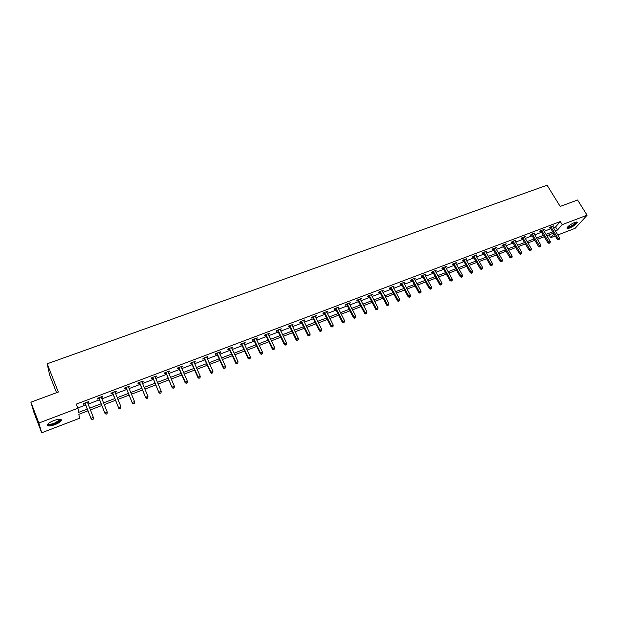 <?xml version="1.0" encoding="UTF-8"?>
<svg xmlns="http://www.w3.org/2000/svg" width="618" height="618" viewBox="0 0 618 618"><rect width="100%" height="100%" fill="white"/><g stroke="black" fill="none" stroke-linecap="round" stroke-linejoin="round"><path stroke-width="0.93" d="M53.944 420.503C59.398 418.71 61.839 418.772 61.282 420.704C60.278 422.048 58.162 423.369 54.932 424.666C49.479 426.474 47.022 426.412 47.563 424.466C48.575 423.114 50.699 421.793 53.944 420.503M574.609 222.488C576.54 221.8 577.405 221.847 577.212 222.65C575.999 224.519 573.473 226.304 569.634 228.011C567.687 228.714 566.814 228.66 567.007 227.849C568.22 225.987 570.754 224.195 574.609 222.488M56.555 392.7L49.672 375.172L47.192 363.793L547.085 185.215L560.202 206.435L577.575 200.008L587.1 215.219L575.111 228.343L557.791 234.979M555.234 235.96L550.715 237.691L554.006 233.952M549.016 234.886L550.715 237.691M87.949 410.823L78.857 414.292L79.459 418.301L41.684 432.785L38.864 423.029L77.945 408.22L78.571 412.384L87.246 409.085M38.864 423.029L30.9 402.187L33.959 412.546L41.684 432.785M553.396 227.779L555.59 226.945L560.294 221.553L76.308 404.11L77.945 408.22M77.853 407.988L85.624 405.045M88.026 404.133L99.452 399.8M101.862 398.888L113.125 394.616M115.543 393.705L126.651 389.494M129.077 388.575L140.039 384.419M142.472 383.5L153.279 379.406M155.713 378.479L166.373 374.438M168.822 373.511L179.336 369.525M181.785 368.598L192.159 364.666M194.616 363.739L204.852 359.861M207.316 358.927L217.405 355.103M219.877 354.168L229.834 350.391M232.314 349.456L242.132 345.732M244.612 344.79L254.307 341.121M256.794 340.178L266.35 336.555M268.845 335.605L278.278 332.036M280.781 331.086L290.089 327.555M292.592 326.613L301.777 323.129M304.28 322.179L313.341 318.749M315.852 317.791L324.798 314.407M327.316 313.45L336.146 310.105M338.664 309.154L347.37 305.848M349.896 304.898L358.494 301.638M361.02 300.68L369.502 297.459M372.036 296.501L380.41 293.334M382.944 292.368L391.209 289.239M393.743 288.274L401.909 285.184M404.442 284.226L412.5 281.167M415.041 280.209L422.99 277.196M425.532 276.231L433.388 273.256M435.929 272.291L443.685 269.355M446.227 268.39L453.882 265.485M456.424 264.519L463.987 261.661M466.536 260.696L473.991 257.868M476.54 256.903L483.909 254.106M486.459 253.141L493.736 250.383M496.285 249.417L503.469 246.698M506.026 245.725L513.118 243.044M515.675 242.071L522.673 239.421M525.23 238.448L532.152 235.829M534.701 234.863L541.538 232.268M544.095 231.302L550.839 228.745M552.762 226.736L553.512 225.871L549.943 227.223L549.178 228.112L550.136 227.748M543.461 230.267L544.219 229.386L540.619 230.746L539.862 231.642L540.835 231.271M534.083 233.828L534.84 232.932L531.21 234.299L530.468 235.195L531.449 234.825M524.612 237.412L525.377 236.509L521.716 237.891L520.989 238.78L521.978 238.409M515.049 241.028L515.829 240.116L512.137 241.514L511.418 242.403L512.415 242.024M505.408 244.674L506.196 243.762L502.465 245.168L501.762 246.049L502.774 245.67M495.667 248.359L496.47 247.439L492.708 248.861L492.021 249.742L493.033 249.355M485.841 252.074L486.652 251.147L482.859 252.584L482.187 253.457L483.214 253.071M475.93 255.829L476.748 254.894L472.917 256.339L472.26 257.219L473.295 256.825M465.918 259.614L466.752 258.672L462.882 260.132L462.241 261.005L463.284 260.611M455.814 263.438L456.656 262.488L452.755 263.963L452.129 264.836L453.179 264.434M445.617 267.3L446.474 266.343L442.527 267.833L441.924 268.691L442.982 268.289M435.319 271.194L436.184 270.228L432.206 271.735L431.619 272.592L432.693 272.19M424.921 275.126L425.802 274.153L421.785 275.674L421.213 276.532L422.295 276.122M414.431 279.097L415.319 278.115L411.264 279.645L410.707 280.502L411.804 280.085M403.84 283.106L404.744 282.117L400.642 283.662L400.109 284.512L401.213 284.095M393.141 287.154L394.052 286.157L389.919 287.718L389.402 288.567L390.514 288.142M382.341 291.24L383.268 290.236L379.089 291.812L378.595 292.654L379.715 292.229M371.433 295.365L372.376 294.353L368.158 295.945L367.679 296.787L368.815 296.354M360.418 299.529L361.375 298.509L357.111 300.124L356.656 300.958L357.799 300.518M349.301 303.739L350.267 302.712L345.964 304.334L345.524 305.168L346.683 304.728M338.069 307.988L339.043 306.953L334.701 308.591L334.284 309.417L335.45 308.977M326.721 312.283L327.718 311.233L323.33 312.893L322.928 313.712L324.11 313.264M315.265 316.617L316.269 315.559L311.843 317.235L311.464 318.054L312.654 317.598M303.693 320.989L304.713 319.931L300.24 321.623L299.885 322.434L301.09 321.978M292.005 325.416L293.04 324.342L288.513 326.057L288.181 326.86L289.402 326.397M280.193 329.881L281.244 328.807L276.679 330.53L276.362 331.333L277.598 330.869M268.266 334.4L269.332 333.311L264.713 335.049L264.427 335.852L265.67 335.381M256.215 338.958L257.297 337.861L252.631 339.622L252.368 340.41L253.627 339.939M244.04 343.562L245.137 342.457L240.425 344.234L240.186 345.022L241.453 344.543M231.735 348.22L232.623 347.88L232.847 347.1L228.088 348.9L227.872 349.68L229.154 349.193M219.305 352.917L220.232 352.569L220.433 351.796L215.62 353.612L215.435 354.384L216.733 353.898M206.744 357.675L207.71 357.304L207.887 356.532L203.028 358.37L202.866 359.143L204.172 358.649M194.052 362.472L195.064 362.094L195.211 361.329L190.298 363.183L190.159 363.948L191.487 363.446M181.228 367.324L182.279 366.93L182.403 366.173L177.436 368.05L177.327 368.799L178.664 368.297M168.266 372.229L169.363 371.82L169.456 371.063L164.442 372.963L164.357 373.712L165.709 373.202M155.157 377.189L156.3 376.756L156.369 376.014L151.302 377.93L151.24 378.672L152.607 378.154M141.916 382.202L143.106 381.754L143.144 381.012L138.023 382.951L137.992 383.685L139.374 383.16M128.529 387.262L129.765 386.798L129.772 386.065L124.597 388.027L124.597 388.753L125.995 388.228M114.994 392.384L116.277 391.897L116.261 391.179L111.024 393.156L111.055 393.875L112.468 393.342M101.313 397.559L102.65 397.057L102.596 396.339L97.304 398.34L97.366 399.058L98.795 398.517M87.486 402.797L88.868 402.272L88.783 401.561L83.438 403.585L83.53 404.296L84.967 403.747M30.9 402.187L58.308 392.051L47.192 363.793M560.294 221.553L562.202 224.651L587.1 215.219M555.273 230.862L557.475 230.02L562.202 224.651M89.649 408.166L101.082 403.817M103.492 402.897L114.77 398.602M117.188 397.683L128.312 393.45M130.738 392.523L141.7 388.343M144.133 387.416L154.948 383.299M157.397 382.372L168.057 378.309M170.506 377.374L181.028 373.372M183.484 372.438L193.859 368.482M196.323 367.548L206.559 363.647M209.031 362.712L219.127 358.865M221.599 357.922L231.565 354.129M234.044 353.187L243.871 349.44M246.35 348.498L256.053 344.805M258.54 343.855L268.104 340.209M270.599 339.259L280.039 335.667M282.542 334.717L291.851 331.171M294.353 330.213L303.546 326.713M306.057 325.763L315.126 322.31M317.637 321.352L326.59 317.946M329.1 316.988L337.938 313.62M340.456 312.662L349.17 309.34M351.696 308.382L360.294 305.107M362.828 304.141L371.318 300.912M373.844 299.946L382.225 296.756M384.759 295.79L393.033 292.638M395.566 291.673L403.732 288.567M406.265 287.602L414.33 284.527M416.872 283.562L424.829 280.533M427.37 279.568L435.226 276.57M437.768 275.605L445.524 272.654M448.073 271.681L455.729 268.768M458.278 267.795L465.833 264.913M468.382 263.948L475.845 261.105M478.402 260.132L485.771 257.327M488.32 256.354L495.597 253.581M498.154 252.607L505.339 249.873M507.888 248.899L514.987 246.203M517.544 245.23L524.551 242.557M527.108 241.584L534.022 238.95M536.578 237.976L543.415 235.373M545.972 234.4L552.716 231.835M553.527 233.164L546.783 235.736M544.226 236.717L537.39 239.321M534.833 240.302L527.911 242.936M525.354 243.917L518.347 246.59M515.791 247.563L508.699 250.275M506.142 251.248L498.958 253.99M496.401 254.964L489.124 257.737M486.567 258.718L479.197 261.53M476.648 262.503L469.186 265.346M466.636 266.319L459.074 269.209M456.524 270.182L448.869 273.102M446.32 274.075L438.564 277.034M436.022 278.007L428.158 281.005M425.617 281.97L417.66 285.014M415.118 285.979L407.053 289.054M404.52 290.027L396.354 293.141M393.813 294.106L385.539 297.266M383.005 298.231L374.624 301.429M372.098 302.395L363.6 305.64M361.074 306.605L352.469 309.888M349.95 310.846L341.229 314.176M338.71 315.134L329.873 318.509M327.355 319.467L318.409 322.882M315.891 323.84L306.822 327.308M304.311 328.266L295.118 331.773M292.615 332.723L283.299 336.285M280.796 337.235L271.356 340.835M268.861 341.793L259.29 345.439M256.802 346.389L247.107 350.089M244.62 351.039L234.786 354.794M232.306 355.736L222.341 359.545M219.869 360.487L209.765 364.342M207.3 365.284L197.057 369.185M194.6 370.128L184.218 374.091M181.762 375.026L171.232 379.043M168.784 379.977L158.115 384.048M155.674 384.983L144.859 389.108M142.418 390.035L131.449 394.222M129.023 395.149L117.899 399.398M115.481 400.317L104.203 404.62M101.792 405.547L90.352 409.912M555.59 226.945L557.475 230.02M524.396 236.879L524.643 237.397M514.848 240.556L515.111 241.005M511.356 257.691L511.974 257.451L511.356 257.691L510.607 256.771L503.747 245.091L503.044 245.972L509.889 257.636L512.168 256.176L505.485 244.643M495.481 247.81L495.775 248.32M485.686 251.511L485.98 252.028M475.79 255.249L476.092 255.767M465.81 259.027L466.103 259.545M455.736 262.835L456.03 263.353M445.563 266.682L445.856 267.208M435.296 270.56L435.59 271.086M424.937 274.485L425.223 275.01M414.469 278.44L414.763 278.973M403.909 282.434L404.195 282.967M393.241 286.466L393.527 286.999M382.472 290.537L382.758 291.078M371.596 294.647L371.889 295.195M360.618 298.795L360.904 299.344M349.533 302.99L349.819 303.538M338.332 307.223L338.618 307.779M327.022 311.495L327.308 312.059M315.605 315.813L315.883 316.377M304.064 320.178L304.35 320.742M292.414 324.581L292.693 325.153M280.642 329.031L280.927 329.61M268.753 333.527L269.031 334.106M256.74 338.069L257.018 338.649M244.604 342.658L244.882 343.245M232.345 347.293L232.623 347.88M219.962 351.974L220.232 352.569M207.439 356.702L207.71 357.304M194.794 361.484L195.064 362.094M182.009 366.319L182.279 366.93M169.093 371.202L169.363 371.82M156.037 376.138L156.3 376.756M142.843 381.128L143.106 381.754M129.502 386.173L129.765 386.798M116.022 391.271L116.277 391.897M102.387 396.424L102.65 397.057M88.606 401.63L88.868 402.272M551.186 227.146L550.414 228.042L557.312 239.367L558.1 238.486L550.908 226.852M558.803 239.398L559.398 239.166L558.803 239.398L558.1 238.486L559.584 237.915L552.546 226.234M550.414 228.042L549.765 227.432M557.312 239.367L558.487 239.745M559.398 239.166L559.584 237.915M576.123 222.047L576.262 222.295C576.548 223.894 567.316 229.039 567.355 227.262M567.602 226.968C570.514 226.675 573.218 225.145 575.706 222.38L575.737 222.125M566.976 227.949C568.452 228.668 576.424 224.025 576.88 222.179L576.918 222.032M59.923 419.182L60.294 419.607C60.178 420.835 58.285 422.218 54.608 423.732C50.251 425.215 48.08 425.246 48.088 423.832M48.328 423.608C48.822 424.574 50.854 424.435 54.423 423.191L59.513 420.016L59.598 419.182M47.347 424.952C48.552 425.64 50.993 425.323 54.678 423.994C57.883 422.712 59.992 421.399 60.981 420.062L61.205 419.491M541.87 230.668L541.105 231.565L547.996 242.959L548.776 242.078L541.592 230.375M549.487 242.99L550.082 242.758L549.487 242.99L548.776 242.078L550.275 241.499L543.245 229.749M541.105 231.565L540.456 230.947M547.996 242.959L549.178 243.337M550.082 242.758L550.275 241.499M532.469 234.23L531.719 235.118L538.602 246.574L539.36 245.701L532.191 233.928M540.086 246.613L540.688 246.381L540.086 246.613L539.36 245.701L540.874 245.122L533.867 233.303M531.719 235.118L531.055 234.485M538.602 246.574L539.777 246.961M540.688 246.381L540.874 245.122M522.982 237.814L522.249 238.702L529.116 250.228L529.865 249.363L522.704 237.521M530.592 250.275L531.202 250.035L530.592 250.275L529.865 249.363L531.395 248.768L524.412 236.988M522.249 238.702L521.577 238.061M529.116 250.228L530.29 250.622M531.202 250.035L531.395 248.768M513.411 241.437L512.693 242.326L519.553 253.921L520.279 253.048L513.133 241.136M521.02 253.967L521.631 253.728L521.02 253.967L520.279 253.048L521.824 252.453L514.833 240.495M512.693 242.326L512.013 241.669M519.553 253.921L520.727 254.315M521.631 253.728L521.824 252.453M503.044 245.972L502.357 245.307M509.889 257.636L511.063 258.038M511.974 257.451L512.168 256.176M493.998 248.776L493.311 249.657L500.147 261.391L500.85 260.533L493.72 248.475M501.6 261.453L502.225 261.213L501.6 261.453L500.85 260.533L502.419 259.931L495.458 247.818M493.311 249.657L492.608 248.984M500.147 261.391L501.314 261.8M502.225 261.213L502.419 259.931M484.157 252.499L483.485 253.38L490.306 265.184L490.993 264.326L483.886 252.198M491.758 265.246L492.391 265.006L491.758 265.246L490.993 264.326L492.585 263.716L485.632 251.534M483.485 253.38L482.774 252.692M490.306 265.184L491.48 265.593M492.391 265.006L492.585 263.716M474.23 256.254L473.573 257.134L480.379 269.008L481.051 268.158L473.952 255.952M481.816 269.077L482.457 268.83L481.816 269.077L481.051 268.158L482.65 267.54L475.713 255.28M473.573 257.134L472.847 256.431M480.379 269.008L481.546 269.425M482.457 268.83L482.65 267.54M464.203 260.047L463.562 260.92L470.352 272.87L471.016 272.02L463.925 259.738M471.789 272.947L472.438 272.7L471.789 272.947L471.016 272.02L472.631 271.395L465.709 259.066M463.562 260.92L462.828 260.209M470.352 272.87L471.526 273.287M472.438 272.7L472.631 271.395M454.083 263.878L453.457 264.743L460.24 276.771L460.881 275.922L453.805 263.562M461.661 276.849L462.318 276.601L461.661 276.849L460.881 275.922L462.511 275.296L455.605 262.882M453.457 264.743L452.716 264.017M460.24 276.771L461.407 277.188M462.318 276.601L462.511 275.296M443.871 267.741L443.26 268.606L450.028 280.703L450.653 279.861L443.593 267.424M451.441 280.796L452.098 280.541L451.441 280.796L450.653 279.861L452.299 279.228L445.408 266.744M443.26 268.606L442.503 267.864M450.028 280.703L451.194 281.128M452.098 280.541L452.299 279.228M433.558 271.642L432.971 272.499L439.715 284.674L440.325 283.84L433.28 271.325M441.128 284.774L441.793 284.512L441.128 284.774L440.325 283.84L441.986 283.199L435.111 270.63M432.971 272.499L432.191 271.75M439.715 284.674L440.881 285.107M441.793 284.512L441.986 283.199M423.152 275.574L422.573 276.431L429.309 288.691L429.896 287.849L422.874 275.257M430.707 288.791L431.379 288.529L430.707 288.791L429.896 287.849L431.573 287.208L424.72 274.562M422.573 276.431L421.793 275.667M429.309 288.691L430.468 289.124M431.379 288.529L431.573 287.208M412.639 279.552L412.082 280.402L418.795 292.739L419.375 291.905L412.36 279.236M420.194 292.847L420.866 292.584L420.194 292.847L419.375 291.905L421.067 291.248L414.23 278.525M412.082 280.402L411.294 279.637M418.795 292.739L419.962 293.179M420.866 292.584L421.067 291.248M402.032 283.562L401.491 284.419L408.189 296.825L408.745 295.999L401.746 283.245M409.572 296.941L410.252 296.679L409.572 296.941L408.745 295.999L410.452 295.334L403.639 282.534M401.491 284.419L400.703 283.639M408.189 296.825L409.348 297.273M410.252 296.679L410.452 295.334M391.318 287.617L390.8 288.467L397.474 300.951L398.015 300.124L391.039 287.293M398.849 301.074L399.537 300.804L398.849 301.074L398.015 300.124L399.738 299.46L392.94 286.574M390.8 288.467L390.004 287.687M397.474 300.951L398.633 301.406M399.537 300.804L399.738 299.46M380.503 291.711L380 292.553L386.659 305.122L387.177 304.295L380.217 291.387M388.019 305.246L388.722 304.975L388.019 305.246L387.177 304.295L388.923 303.631L382.14 290.661M380 292.553L379.205 291.766M386.659 305.122L387.818 305.578M388.722 304.975L388.923 303.631M369.579 295.844L369.093 296.679L375.736 309.332L376.231 308.513L369.294 295.512M377.088 309.464L377.791 309.193L377.088 309.464L376.231 308.513L377.992 307.834L371.24 294.778M369.093 296.679L368.305 295.891M375.736 309.332L376.887 309.788M377.791 309.193L377.992 307.834M358.548 300.016L358.085 300.85L364.705 313.581L365.184 312.77L358.262 299.684M366.049 313.72L366.76 313.45L366.049 313.72L365.184 312.77L366.961 312.082L360.224 298.942M358.085 300.85L357.289 300.054M364.705 313.581L365.856 314.044M366.76 313.45L366.961 312.082M347.409 304.226L346.968 305.053L353.566 317.876L354.021 317.065L347.123 303.894M354.902 318.023L355.62 317.745L354.902 318.023L354.021 317.065L355.821 316.37L349.108 303.144M346.968 305.053L346.165 304.257M353.566 317.876L354.717 318.34M355.62 317.745L355.821 316.37M336.161 308.482L335.736 309.309L342.31 322.21L342.751 321.406L335.875 308.15M343.639 322.364L344.365 322.086L343.639 322.364L342.751 321.406L344.566 320.703L337.876 307.393M335.736 309.309L334.941 308.506M342.31 322.21L343.461 322.681M344.365 322.086L344.566 320.703M324.612 312.53L324.211 313.357L324.798 312.778L324.396 313.596L330.947 326.582L331.364 325.786L324.512 312.445M332.26 326.752L332.994 326.466L332.26 326.752L331.364 325.786L333.202 325.083L326.536 311.681M324.211 313.357L323.593 312.793M330.947 326.582L332.098 327.069M332.994 326.466L333.202 325.083M313.318 317.119L312.94 317.938L319.475 331.009L319.869 330.213L313.04 316.787M320.773 331.178L321.514 330.893L320.773 331.178L319.869 330.213L321.723 329.502L315.08 316.014M312.94 317.938L312.136 317.127M319.475 331.009L320.618 331.495M321.514 330.893L321.723 329.502M301.731 321.507L301.368 322.318L307.88 335.474L308.251 334.686L301.445 321.167M309.17 335.651L309.919 335.365L309.17 335.651L308.251 334.686L310.12 333.967L303.508 320.387M301.368 322.318L300.572 321.499M307.88 335.474L309.023 335.968M309.919 335.365L310.12 333.967M290.02 325.933L289.688 326.737L296.169 339.985L296.524 339.205L289.742 325.593M297.451 340.17L298.2 339.885L297.451 340.17L296.524 339.205L298.409 338.479L291.82 324.805M289.688 326.737L288.884 325.918M296.169 339.985L297.304 340.487M298.2 339.885L298.409 338.479M278.193 330.406L277.884 331.209L284.342 344.543L284.666 343.77L277.915 330.066M285.609 344.736L286.366 344.442L285.609 344.736L284.666 343.77L286.574 343.036L280.016 329.27M277.884 331.209L277.073 330.383M284.342 344.543L285.47 345.053M286.366 344.442L286.574 343.036M266.25 334.925L265.956 335.721L272.384 349.147L272.692 348.374L265.964 334.577M273.643 349.355L274.415 349.054L273.643 349.355L272.692 348.374L274.624 347.633L268.088 333.774M265.956 335.721L265.145 334.886M272.384 349.147L273.519 349.664M274.415 349.054L274.624 347.633M254.176 339.491L253.905 340.279L260.309 353.805L260.595 353.032L253.89 339.143M261.553 354.014L262.333 353.712L261.553 354.014L260.595 353.032L262.542 352.283L256.037 338.332M253.905 340.279L253.102 339.444M260.309 353.805L261.445 354.323M262.333 353.712L262.542 352.283M241.978 344.102L241.738 344.89L248.112 358.502L248.374 357.745L241.7 343.755M249.34 358.726L250.128 358.417L249.34 358.726L248.374 357.745L250.336 356.988L243.863 342.936M241.738 344.89L240.927 344.048M248.112 358.502L249.239 359.027M250.128 358.417L250.336 356.988M229.657 348.761L229.44 349.541L235.79 363.253L236.022 362.496L229.371 348.413M229.44 349.541L229.487 348.521L229.255 349.286L228.629 348.699M237.003 363.484L237.799 363.175L237.003 363.484L236.022 362.496L238.007 361.731L231.565 347.586M235.79 363.253L236.91 363.786M237.799 363.175L238.007 361.731M217.212 353.473L217.011 354.245L223.33 368.05L223.538 367.301L216.926 353.117M224.535 368.289L225.338 367.98L224.535 368.289L223.538 367.301L225.547 366.528L219.135 352.283M217.011 354.245L216.2 353.396M223.33 368.05L224.45 368.591M225.338 367.98L225.547 366.528M204.628 358.231L204.458 359.004L210.746 372.901L210.923 372.16L204.342 357.876M211.935 373.148L212.746 372.832L211.935 373.148L210.923 372.16L212.955 371.379L206.582 357.034M204.458 359.004L203.646 358.139M210.746 372.901L211.858 373.442M212.746 372.832L212.955 371.379M191.912 363.044L191.773 363.801L198.023 377.807L198.185 377.065L191.626 362.681M199.197 378.054L200.023 377.745L199.197 378.054L198.185 377.065L200.232 376.277L193.89 361.831M191.773 363.801L190.954 362.936M198.023 377.807L199.135 378.355M200.023 377.745L200.232 376.277M179.066 367.903L178.95 368.652L185.168 382.758L185.3 382.024L178.78 367.54M186.327 383.021L187.161 382.704L186.327 383.021L185.3 382.024L187.37 381.229L181.066 366.675M178.95 368.652L178.131 367.787M185.168 382.758L186.281 383.314M187.161 382.704L187.37 381.229M166.08 372.816L172.175 387.764L165.794 372.453M173.326 388.034L174.16 387.71L173.326 388.034L172.283 387.038L174.376 386.235L168.104 371.58M165.995 373.558L165.168 372.685M172.175 387.764L173.279 388.32M174.16 387.71L174.376 386.235M152.955 377.776L159.042 392.824L152.669 377.413M160.178 393.102L159.12 392.106L161.236 391.294L160.989 393.063L160.178 393.102L160.989 393.063M155.002 376.532L161.236 391.294L161.02 392.778M152.893 378.517L152.074 377.637M159.042 392.824L160.147 393.388M139.691 382.797L145.771 397.938L139.405 382.426M146.883 398.231L145.817 397.227L147.957 396.401L147.725 398.185L146.883 398.231L147.725 398.185M141.761 381.538L147.957 396.401L147.741 397.899M139.66 383.531L138.834 382.642M145.771 397.938L146.868 398.51M126.281 387.865L132.352 403.106L125.995 387.494M133.449 403.407L132.368 402.403L134.539 401.576L134.307 403.353L133.449 403.407L134.307 403.353M128.382 386.806L134.539 401.576L134.315 403.075M126.281 388.598L125.454 387.702M132.352 403.106L133.442 403.685M112.723 392.994L118.787 408.336L112.437 392.623M119.869 408.645L118.772 407.641L120.966 406.798L120.749 408.583L119.869 408.645L120.749 408.583M114.848 391.712L120.966 406.798L120.749 408.313M112.754 393.712L111.928 392.816M114.886 391.696L114.878 392.09M118.787 408.336L119.877 408.923M99.019 398.177L105.075 413.62L98.733 397.799M106.141 413.944L105.029 412.932L107.246 412.082L107.038 413.875L106.141 413.944L107.038 413.875M101.174 396.88L107.246 412.082L107.022 413.596M99.081 398.888L98.254 397.984M101.244 396.849L101.228 397.351M105.075 413.62L106.157 414.215M85.168 403.415L91.209 418.958L84.882 403.036M92.26 419.298L91.14 418.286L93.372 417.42L93.179 419.22L92.26 419.298L93.179 419.22M87.347 402.109L93.372 417.42L93.156 418.95M85.253 404.126L84.427 403.214M87.455 402.063L87.432 402.666M91.209 418.958L92.291 419.56M551.001 226.93L550.229 227.826M541.685 230.452L540.928 231.348M532.283 234.013L531.542 234.902M522.797 237.598L522.063 238.486M513.226 241.213L512.507 242.101M503.562 244.867L502.859 245.755M493.813 248.552L493.125 249.433M483.971 252.275L483.299 253.156M474.045 256.03L473.388 256.903M464.018 259.823L463.376 260.696M453.898 263.647L453.272 264.519M443.685 267.509L443.075 268.374M433.373 271.41L432.785 272.268M422.967 275.342L422.388 276.2M412.453 279.321L411.897 280.17M401.847 283.33L401.306 284.18M391.132 287.378L390.615 288.227M380.309 291.472L379.815 292.314M369.386 295.605L368.907 296.439M358.363 299.769L357.899 300.603M347.223 303.986L346.775 304.813M335.968 308.235L335.551 309.062M313.133 316.872L312.754 317.691M301.545 321.252L301.182 322.071M289.834 325.678L289.502 326.489M278.007 330.151L277.691 330.954M266.057 334.67L265.771 335.466M253.99 339.236L253.72 340.024M241.792 343.847L241.553 344.635M217.018 353.21L216.825 353.99M204.442 357.969L204.272 358.741M191.727 362.774L191.588 363.538M178.88 367.633L178.764 368.39M165.894 372.546L165.802 373.295M152.77 377.505L152.708 378.247M139.506 382.527L139.475 383.26M126.095 387.594L126.095 388.32M112.538 392.716L112.569 393.442M98.834 397.899L98.895 398.618M84.983 403.137L85.068 403.848M577.212 222.65L576.895 222.132M59.683 419.367L60.294 419.607M59.197 419.197L59.513 420.016M313.303 317.08L312.924 317.899M301.692 321.437L301.337 322.248M289.966 325.833L289.626 326.636M278.115 330.275L277.799 331.078M266.142 334.763L265.856 335.559M254.052 339.297L253.782 340.093M241.831 343.886L241.592 344.674"/></g></svg>
